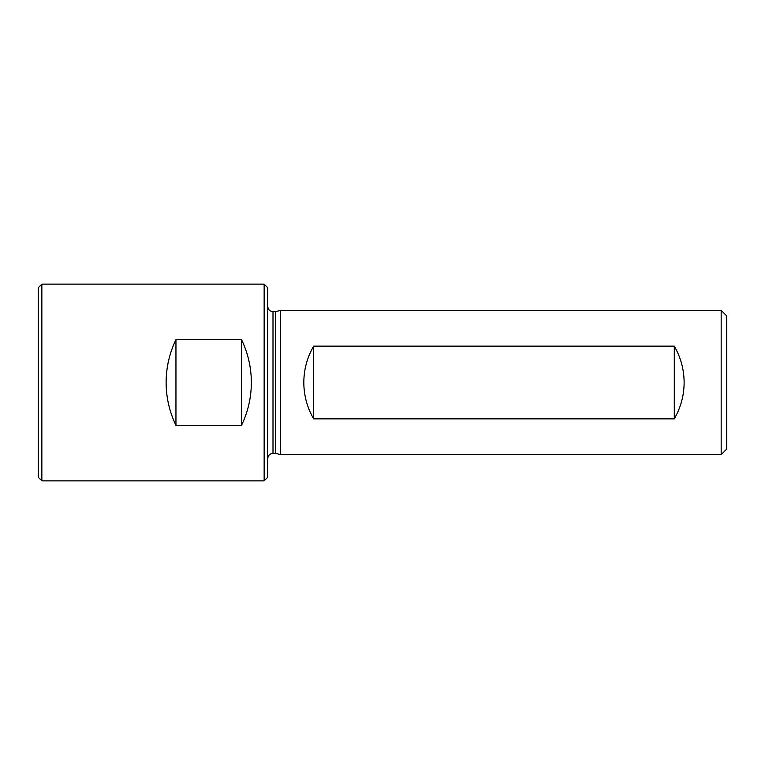 <?xml version="1.0" encoding="UTF-8"?>
<svg xmlns="http://www.w3.org/2000/svg" width="765" height="765" viewBox="0 0 765 765"><rect width="100%" height="100%" fill="white"/><g stroke="black" fill="none" stroke-linecap="round" stroke-linejoin="round"><path stroke-width="1.15" d="M264.145 480.86L264.145 284.14L41.855 284.14L41.855 480.86L264.145 480.86L267.75 477.255L267.75 287.745L264.145 284.14M241.52 425.369C248.023 411.819 251.303 397.532 251.36 382.5C251.303 367.468 248.023 353.181 241.52 339.631L241.52 425.369L175.95 425.369C169.447 411.819 166.177 397.532 166.11 382.5C166.177 367.468 169.447 353.181 175.95 339.631L241.52 339.631M280.468 382.5L280.468 454.63L721.175 454.63L721.175 310.37L280.468 310.37L280.468 382.5M674.29 346.143L313.65 346.143C307.167 357.389 303.887 369.514 303.81 382.5C303.887 395.486 307.167 407.611 313.65 418.857L674.29 418.857C680.774 407.611 684.053 395.486 684.13 382.5C684.053 369.514 680.774 357.389 674.29 346.143L674.29 418.857M41.855 284.14L38.25 287.745L38.25 477.255L41.855 480.86M267.75 458.56C268.066 455.376 269.806 453.626 273 453.32L273 311.68L275.582 311.68L275.582 453.32L280.468 454.63M721.175 310.37L726.75 315.945L726.75 449.055L721.175 454.63M313.65 346.143L313.65 418.857M175.95 339.631L175.95 425.369M273 311.68C269.806 311.374 268.066 309.624 267.75 306.44M273 453.32L275.582 453.32M275.582 311.68L280.468 310.37"/></g></svg>
